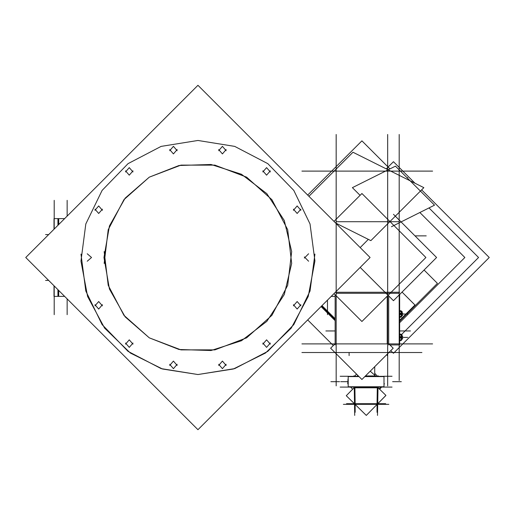 <?xml version="1.0" encoding="UTF-8"?>
<svg xmlns="http://www.w3.org/2000/svg" width="515" height="515" viewBox="0 0 515 515"><rect width="100%" height="100%" fill="white"/><g stroke="black" fill="none" stroke-linecap="round" stroke-linejoin="round"><path stroke-width="0.77" d="M354.88 387.08L354.88 387.705L354.88 387.08M377.321 387.705L377.321 387.068L377.321 387.705L354.88 387.705L377.321 387.705M57.931 289.688L57.931 296.37L64.62 296.37L54.191 296.37M54.191 218.63L64.62 218.63L57.931 218.63L57.931 225.313M401.481 336.244L401.481 335.149M401.481 339.713L401.481 338.561M401.481 336.16L401.481 338.645M401.481 312.843L401.481 311.749M401.481 316.313L401.481 315.154M401.481 312.753L401.481 315.244M348.571 387.055L383.72 387.068M365.045 376.368L384.023 376.368L383.99 386.971L348.179 386.971L348.179 384.37L348.179 386.765L384.023 386.765L348.179 386.765L348.179 384.37L348.179 386.971L348.179 376.368L358.788 376.368M384.222 384.151L384.222 383.617M348.481 376.272L340.164 376.272M392.037 376.272L383.707 376.272M357.462 375.049L357.462 376.272L357.481 375.062L357.481 376.272L357.462 375.924L358.343 375.924M366.094 375.924L374.74 375.924L374.72 376.272L374.72 366.699M347.767 383.887L347.986 378.969L347.986 383.617M366.107 415.212L354.526 403.837M377.18 404.339L385.799 395.565M354.436 387.08L354.436 387.801L377.765 387.801L377.765 387.068L353.902 387.068M54.004 229.239L54.004 218.63L58.697 218.63L58.697 224.553M58.697 290.447L58.697 296.37L54.004 296.37L54.004 285.761M384.023 376.574L364.845 376.574L384.023 376.574L384.023 378.969L384.023 376.574M358.994 376.574L348.179 376.574L358.994 376.574M80.971 261.279L87.608 296.524L104.609 328.1L130.379 353.052L162.489 369.023L197.927 374.521L233.372 369.023L265.483 353.052L291.252 328.1L308.247 296.524L314.884 261.279L308.247 296.524L291.252 328.1L265.483 353.052L233.372 369.023L197.927 374.521L162.489 369.023L130.379 353.052L104.609 328.1L87.608 296.524L80.971 261.279M80.964 254.082L85.825 291.046L102.067 324.611L128.048 351.359L161.118 368.579L197.927 374.521L234.743 368.579L267.813 351.359L293.795 324.611L310.036 291.046L314.897 254.082M314.897 260.918L310.036 223.954L293.795 190.389L267.813 163.641L234.743 146.421L197.927 140.479L161.118 146.421L128.048 163.641L102.067 190.389L85.825 223.954L80.964 260.918M104.178 263.397L108.195 229.722L123.903 199.666L149.266 177.147L180.971 165.103L214.89 165.103L246.595 177.147L271.952 199.666L287.666 229.722L291.683 263.397L284.274 294.509L266.854 321.328L241.451 340.75L211.002 350.522L179.04 349.518L149.266 337.853L125.132 316.873L109.438 289.012L103.991 257.5L109.438 225.988L125.132 198.127L149.266 177.147L179.04 165.482L211.002 164.478L241.451 174.25L266.854 193.672L284.274 220.491L291.683 251.603L287.666 285.278L271.952 315.334L246.595 337.853L214.89 349.897L180.971 349.897L149.266 337.853L123.903 315.334L108.195 285.278L104.178 251.603M291.683 263.397L284.274 294.509L266.854 321.328L241.451 340.75L211.002 350.522L179.04 349.518L149.266 337.853L125.132 316.873L109.438 289.012L103.991 257.5L109.438 225.988L125.132 198.127L149.266 177.147L179.04 165.482L211.002 164.478L241.451 174.25L266.854 193.672L284.274 220.491L291.683 251.603M353.49 387.08L354.223 387.602L353.541 387.074L354.384 387.447L354.037 387.068M378.712 387.08L377.978 387.595L378.667 387.074L377.823 387.441L378.165 387.068M87.222 253.766L91.573 257.5L87.222 261.234M270.33 343.029L266.596 347.387L262.862 343.029M262.862 344.181L266.596 339.829L270.33 344.181M300.895 304.706L297.155 309.064L293.421 304.706M293.421 305.865L297.155 301.507L300.895 305.865M300.895 209.135L297.155 213.493L293.421 209.135M293.421 210.294L297.155 205.936L300.895 210.294M270.33 170.819L266.596 175.171L262.862 170.819M262.862 171.971L266.596 167.613L270.33 171.971M226.175 149.55L222.435 153.908L218.701 149.55M218.701 150.702L222.435 146.35L226.175 150.702M177.16 149.55L173.42 153.908L169.686 149.55M169.686 150.702L173.42 146.35L177.16 150.702M132.999 170.819L129.265 175.171L125.525 170.819M125.525 171.971L129.265 167.613L132.999 171.971M102.44 209.135L98.7 213.493L94.966 209.135M94.966 210.294L98.7 205.936L102.44 210.294M102.44 304.706L98.7 309.064L94.966 304.706M94.966 305.865L98.7 301.507L102.44 305.865M132.999 343.029L129.265 347.387L125.525 343.029M125.525 344.181L129.265 339.829L132.999 344.181M177.16 364.298L173.42 368.65L169.686 364.298M169.686 365.45L173.42 361.092L177.16 365.45M226.175 364.298L222.435 368.65L218.701 364.298M218.701 365.45L222.435 361.092L226.175 365.45M374.74 366.68L374.74 376.272L374.74 366.68M399.646 334.975L402.228 334.975L401.462 334.975L401.462 334.306L401.462 340.499M399.646 311.569L402.228 311.569L401.462 311.569L401.462 310.906L401.462 317.092M399.646 316.429L401.462 316.429M348.211 384.126L348.179 376.574L348.211 384.126M383.99 379.207L383.99 384.139L383.99 379.207M384.023 384.37L384.023 386.971L384.023 384.37M67.15 200.316L67.15 216.1M67.15 298.9L67.15 314.684M25.75 257.5L197.927 85.323L25.75 257.5L197.927 429.677L370.111 257.5L197.934 429.677M197.927 85.323L370.111 257.5M308.639 261.234L304.333 256.921M304.333 258.079L308.639 253.766M327.501 314.684L327.501 300.11M421.933 343.878L301.906 343.878L421.933 343.878M388.728 344.889L388.728 295.971M388.728 292.269L335.342 292.269M335.104 344.889L335.104 294.709M334.003 221.392L361.916 193.479L425.937 257.5L361.916 321.521L334.003 293.608M308.91 196.305L352.981 152.234L423.813 187.647L370.852 240.608L335.58 222.969M421.933 171.122L301.906 171.122M389.939 168.875L361.916 140.853L307.693 195.082M429.001 207.938L478.564 257.5L401.327 334.737M391.168 344.889L390.544 345.52M307.693 319.918L333.295 345.52M387.698 134.46L387.698 380.54L387.698 134.46M419.847 212.515L464.826 257.5L399.646 322.686M321.038 306.573L335.104 320.645M336.14 134.46L336.14 380.54M336.14 385.896L336.14 348.198M421.933 352.518L301.906 352.518M335.104 343.705L330.617 348.198L361.916 379.504L393.222 348.198L388.728 343.705M387.698 348.198L387.698 385.896M399.183 134.46L399.183 380.54M386.256 168.875L393.441 161.691L414.987 183.237M421.605 189.855L489.25 257.5L393.441 353.309L390.776 350.644M393.441 171.122L432.619 171.122M391.452 226.716L434.499 205.189L395.43 166.126L352.382 187.647L360.062 195.333M360.185 267.427L393.441 300.683L436.623 257.5L393.441 214.317M360.185 247.573L368.386 239.372M389.913 344.889L399.646 344.889L399.646 294.483M387.235 343.878L387.235 296.202M387.235 292.269L399.646 292.269M432.619 343.878L393.441 343.878M349.093 355.582L349.093 352.518M415.032 235.902L426.208 235.902M387.267 354.153L387.267 355.582M402.048 292.076L414.981 305.009L399.646 320.343M321.991 305.62L335.104 318.734M325.873 330.926L335.104 330.926M399.646 330.926L410.487 330.926M321.56 306.052L335.104 319.596M424.077 270.053L437.435 283.411L399.646 321.206M399.646 338.085L399.865 338.349L402.679 336.572L400.528 334.023L399.646 334.583M402.518 336.385L401.481 335.091M400.367 334.126L399.646 334.46M400.026 340.679L399.646 340.512M401.481 339.758L402.518 338.812M401.462 339.829L399.646 339.829M399.646 340.344L400.2 340.821L402.743 338.613L400.2 336.411L399.646 336.887M399.646 314.684L399.865 314.948L402.679 313.165L400.528 310.622L399.646 311.182M402.518 312.978L401.481 311.691M400.367 310.725L399.646 311.06M400.026 317.272L399.646 317.111M401.481 316.352L402.518 315.405M399.646 316.937L400.2 317.42L402.743 315.212L400.2 313.004L399.646 313.487M383.591 376.285L383.913 376.368M348.61 376.285L348.295 376.368M383.913 386.971L383.591 387.055M348.295 386.971L348.61 387.055M340.164 387.068L392.037 387.068M354.359 387.473L353.94 387.074M354.41 387.415L354.069 387.074M354.23 387.602L353.593 387.068M365.36 376.272L365.895 375.731L366.448 376.272M377.765 387.389L385.941 395.423L366.3 415.405L346.254 395.72L354.436 387.389M377.849 387.473L378.261 387.074M378.3 387.068L377.765 387.074M377.688 403.824L377.192 404.327M378.177 375.731L378.165 376.272M377.978 387.235L377.482 415.405M352.614 389.185L346.402 395.572M354.024 375.731L354.037 376.272M354.23 387.235L354.719 415.405M355.028 404.333L354.532 403.844M343.351 404.346L388.857 404.346M377.978 387.595L378.609 387.068M377.791 387.415L378.132 387.074M350.676 387.068L352.64 389.218M374.74 373.285L377.476 376.272M379.143 388.748L380.997 387.068M354.584 376.272L356.522 374.109M370.208 371.212L375.924 376.272M384.023 383.443L384.435 383.881M379.645 389.237L381.583 387.068M54.191 285.947L54.191 314.678M54.191 229.059L54.191 200.322M399.183 221.72L336.14 221.72M336.14 293.28L399.183 293.28M406.908 177.598L407.783 177.598L406.908 177.598M401.481 337.402L407.783 337.402L401.481 337.402M401.249 334.975L401.269 337.338M401.269 337.467L401.249 339.829M401.23 337.402L399.646 337.402M401.481 338.6L401.23 338.819L401.481 338.6M401.249 311.569L401.269 313.931M401.269 314.06L401.249 316.429M401.23 314.002L399.646 314.002M401.481 314.002L407.783 314.002L401.481 314.002M401.481 315.199L401.23 315.412L401.481 315.199M355.163 403.709L377.038 403.709L377.321 387.801L377.038 403.709L355.163 403.709L354.887 387.801L355.163 403.709M355.163 404.468L355.163 412.335L355.163 404.468M377.81 403.696L385.677 403.696M354.88 387.718L363.519 387.718M377.038 404.481L377.038 412.335L377.038 404.481M354.384 403.696L346.524 403.696M330.92 381.673L339.552 381.673L330.92 381.673M401.288 381.673L392.649 381.673M347.986 381.673L340.75 381.673M48.655 280.405L45.558 280.405L48.655 280.405M48.655 234.595L45.558 234.595L48.655 234.595M331.242 296.37L335.104 296.37L331.242 296.37M401.481 339.803L401.23 340.228L401.481 339.803M401.481 316.403L401.23 316.828L401.481 316.403"/></g></svg>
